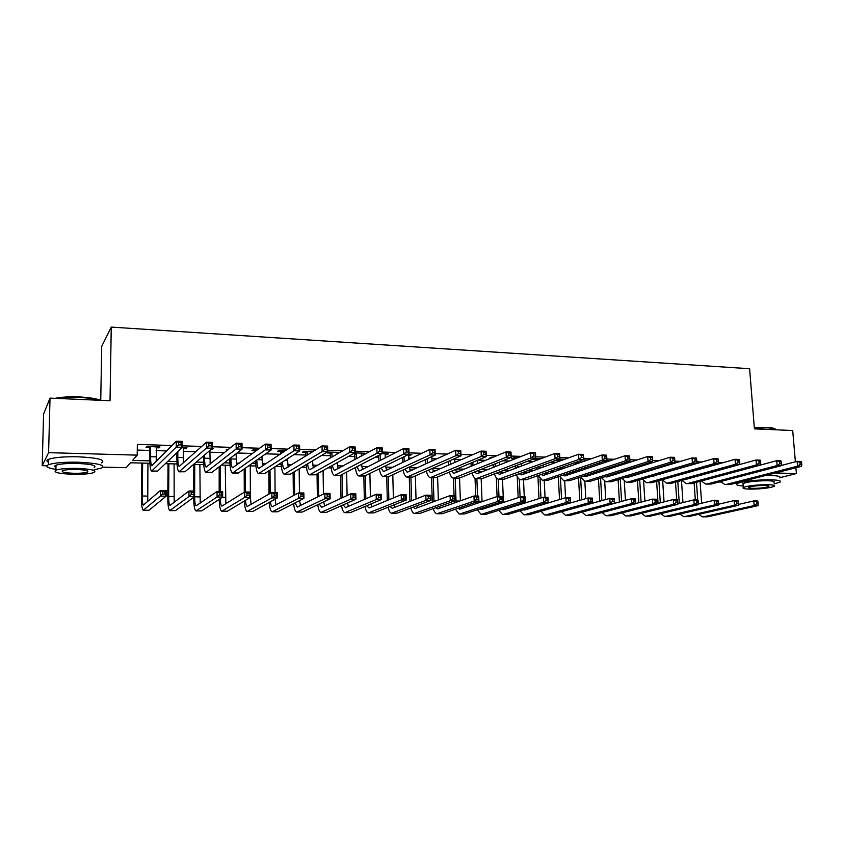 <?xml version="1.0" encoding="UTF-8"?>
<svg xmlns="http://www.w3.org/2000/svg" width="844" height="844" viewBox="0 0 844 844"><rect width="100%" height="100%" fill="white"/><g stroke="black" fill="none" stroke-linecap="round" stroke-linejoin="round"><path stroke-width="1.27" d="M100.742 400.33L101.723 346.346L111.26 327.092L749.609 368.722L754.42 428.857L792.706 430.524L795.386 461.784M720.913 482.061L718.877 482.008M149.884 463.272L130.504 462.765L126.178 467.692L103.01 467.133M46.874 465.772L42.2 465.666L48.604 452.669L137.203 455.138L132.592 460.402L149.789 460.856M48.604 452.669L50.018 398.115L43.582 414.003L42.2 465.666M723.319 462.66L718.413 462.501M702.219 462.006L696.785 461.837M680.802 461.341L674.82 461.151M659.048 460.655L652.507 460.455M636.967 459.969L629.856 459.748M614.548 459.273L606.868 459.041M591.771 458.566L583.52 458.313M568.634 457.849L559.794 457.575M545.14 457.121L535.676 456.826M521.265 456.372L511.169 456.055M497 455.623L486.26 455.285M472.345 454.853L460.929 454.494M447.278 454.072L435.177 453.692M421.8 453.281L408.992 452.88M395.899 452.479L382.353 452.057M369.566 451.656L355.25 451.213M342.78 450.823L327.694 450.358M315.54 449.979L299.641 449.483M287.825 449.113L271.093 448.597M259.635 448.238L242.038 447.689M230.939 447.341L212.456 446.771M201.748 446.434L182.336 445.832M172.028 445.516L137.34 444.429L137.203 455.138M137.266 450.063L149.852 450.432M156.129 450.612L166.679 450.928M183.222 451.413L195.787 451.783M209.871 452.194L224.398 452.627M237.058 452.996L252.525 453.45M265.691 453.84L280.166 454.262M293.839 454.663L306.024 455.022M321.511 455.486L330.658 455.749M348.699 456.287L354.923 456.467M375.443 457.068L378.819 457.174M385.17 457.353L386.236 457.385M401.733 457.849L402.356 457.859M408.718 458.049L411.682 458.134M431.906 458.735L436.717 458.872M454.758 459.41L461.351 459.6M478.042 460.096L485.595 460.318M502.655 460.813L509.459 461.014M526.878 461.531L532.954 461.71M550.71 462.227L556.091 462.385M574.173 462.923L578.71 463.05M597.267 463.599L599.367 463.662M665.969 465.624L666.581 465.645M686.13 466.215L687.702 466.268M707.515 466.848L708.517 466.88M718.571 464.01L717.558 463.978M715.09 464.685L716.092 464.717M605.57 461.373L608.397 460.645L606.224 460.581M587.635 460.012L582.887 459.864M584.924 460.74L585.472 460.761M564.615 459.305L559.171 459.136M541.226 458.587L535.423 458.408L533.397 459.189L536.193 459.273M517.477 457.859L513.774 457.754L511.812 458.535L514.64 458.619M493.339 457.131L491.809 457.079L489.91 457.87L491.43 457.912M432.909 456.14L434.649 455.338M408.633 455.401L411.883 454.642L408.485 454.536M385.107 454.694L388.398 453.924L381.868 453.724M361.211 453.966L364.566 453.186L354.796 452.89M353.288 453.724L354.638 453.766M339.984 452.437L328.611 452.089L327.187 452.933L330.384 453.038M336.956 453.239L338.528 453.281M312.913 451.614L303.851 451.34L302.511 452.194L305.75 452.289M285.367 450.77L278.71 450.569L277.454 451.434L280.746 451.529M257.346 449.915L253.168 449.789L251.997 450.664L255.342 450.759M228.84 449.04L226.139 449.873L227.743 449.926M211.074 449.419L213.574 448.575L212.118 448.533M183.232 448.575L186.039 448.66L186.999 447.763L182.03 447.615M156.161 447.753L159.126 447.847L159.991 446.94L146.867 446.539L146.054 447.447L149.62 447.563M795.903 467.745L796.398 473.558L779.972 477.641M50.018 398.115L110.026 400.731L111.26 327.092M775.414 472.978L796.398 473.558M167.798 461.33L176.913 461.562M183.327 461.731L184.657 461.773M196.304 462.079L203.604 462.269M210.029 462.438L212.16 462.491M224.335 462.818L229.874 462.966M236.32 463.134L239.211 463.208M251.892 463.546L255.732 463.641M262.189 463.81L265.828 463.905M278.995 464.253L281.179 464.316M287.667 464.485L292.013 464.601M305.655 464.96L306.245 464.97M312.734 465.149L317.777 465.276M337.431 465.793L343.139 465.951M361.738 466.437L368.111 466.605M385.687 467.07L392.682 467.249M409.277 467.692L416.883 467.892M432.645 468.304L440.705 468.515M456.857 468.947L464.168 469.137M480.679 469.57L487.273 469.749M504.142 470.192L510.04 470.34M527.247 470.794L532.469 470.941M550.003 471.395L554.561 471.522M572.411 471.986L576.325 472.091M594.492 472.566L597.784 472.661M616.236 473.146L618.926 473.21M637.674 473.706L639.763 473.769M658.784 474.265L660.314 474.307M674.018 476.702L673.048 476.681M653.889 476.195L652.38 476.153M633.485 475.668L631.407 475.615M612.786 475.14L610.117 475.066M591.792 474.602L588.521 474.518M570.481 474.054L566.598 473.948M548.874 473.495L544.464 473.389M526.941 472.935L522.847 472.83M504.68 472.366L500.914 472.271M482.093 471.785L478.664 471.701M459.157 471.195L456.077 471.121M435.884 470.604L433.162 470.53M412.252 469.992L409.889 469.929M388.251 469.38L386.278 469.327M379.441 469.148L378.713 469.137M363.88 468.758L362.298 468.715M355.482 468.536L353.541 468.494M339.13 468.125L337.948 468.093M331.164 467.914L327.957 467.829M313.979 467.471L313.219 467.46M306.467 467.281L301.962 467.165M281.39 466.637L275.534 466.489M255.911 465.983L248.674 465.804M230.032 465.318L221.371 465.097M203.742 464.643L193.603 464.39M177.029 463.968L165.371 463.662M606.14 460.602L606.182 461.383M585.588 459.948L585.63 460.708M410.184 454.589L410.205 455.454M386.774 453.872L386.795 454.747M363.015 453.144L363.026 454.019M338.887 452.405L338.898 453.07M212.53 448.544L212.53 449.462M186.049 447.731L186.039 448.66M159.136 446.909L159.126 447.847M781.249 465.487L797.105 461.33L801.146 461.468L801.631 462.47L800.017 462.417L800.186 464.358L801.8 464.411L801.631 462.47M801.8 464.411L801.568 466.299L730.218 484.498L725.576 484.54M801.568 466.299L797.527 466.173L726.41 484.414L724.838 484.53L720.554 481.576M800.186 464.358L797.527 466.173L797.105 461.33L800.017 462.417M695.319 499.912L694.127 482.937M700.087 481.333L701.649 503.235M696.469 482.314L697.714 499.954M738.468 504.427L753.787 500.935L757.69 501.009L758.049 502.053L756.488 502.032L756.635 503.889L758.197 503.91L758.049 502.053M758.197 503.91L758.06 505.64L707.472 516.813L703.126 516.855M758.06 505.64L754.156 505.577L703.738 516.771L702.493 516.844L698.61 514.344M756.635 503.889L754.156 505.577L753.787 500.935L756.488 502.032M760.592 465.012L776.723 460.676L780.827 460.803L781.259 461.816L779.624 461.763L779.782 463.715L781.428 463.767L781.259 461.816M781.428 463.767L781.238 465.677L711.07 484.055L706.396 484.097M781.238 465.677L777.134 465.55L707.209 483.96L705.668 484.087L701.385 480.985M779.782 463.715L777.134 465.55L776.723 460.676L779.624 461.763M686.889 479.086L756.034 460.001L760.201 460.138L760.581 461.151L758.914 461.098L759.072 463.071L760.739 463.124L760.581 461.151M760.739 463.124L760.592 465.044L691.669 483.601L686.953 483.644M760.592 465.044L756.424 464.917L687.754 483.506L686.235 483.633L681.963 480.384M759.072 463.071L756.424 464.917L756.034 460.001L758.914 461.098M662.076 466.289L662.129 466.996M665.937 465.118L665.979 465.825M659.776 467.703L659.734 467.006M666.507 478.548L735.029 459.315L739.26 459.452L739.597 460.476L737.899 460.423L738.057 462.406L739.745 462.459L739.597 460.476M739.745 462.459L739.639 464.4L671.993 483.137L667.235 483.19M739.639 464.4L735.409 464.274L668.026 483.053L666.538 483.169L662.266 479.761M738.057 462.406L735.409 464.274L735.029 459.315L737.899 460.423M676.677 499.585L675.495 482.167M681.467 480.521L682.975 502.57M677.795 481.534L679.283 503.488M718.518 504.237L734.101 500.597L738.057 500.661L738.373 501.716L736.791 501.695L736.928 503.562L738.521 503.583L738.373 501.716M738.521 503.583L738.416 505.324L688.693 516.591L684.326 516.633M738.416 505.324L734.459 505.261L684.917 516.549L683.703 516.633L679.81 514.007M736.928 503.562L734.459 505.261L734.101 500.597L736.791 501.695M658.046 503.404L656.621 481.365M662.635 480.363L664.049 501.874M658.869 480.732L660.314 502.834M698.283 504.047L714.129 500.239L718.149 500.313L718.413 501.378L716.799 501.347L716.946 503.224L718.55 503.256L718.413 501.378M718.55 503.256L718.487 505.007L669.672 516.37L665.262 516.412M718.487 505.007L714.467 504.944L665.842 516.328L664.65 516.412L660.768 513.658M716.946 503.224L714.467 504.944L714.129 500.239L716.799 501.347M638.866 502.718L637.494 480.531M643.613 481.006L644.879 501.146M639.699 479.888L641.081 502.138M677.764 503.857L693.863 499.88L697.946 499.954L698.167 501.019L696.532 500.998L696.669 502.887L698.294 502.918L698.167 501.019M698.294 502.918L698.273 504.68L650.397 516.148L645.945 516.19M698.273 504.68L694.201 504.617L646.515 516.095L645.344 516.18L641.461 513.3M696.669 502.887L694.201 504.617L693.863 499.88L696.532 500.998M642.168 464.991L642.231 465.92M646.082 463.767L646.135 464.696M639.931 466.648L639.879 465.719M646.546 471.015L646.631 471.68M642.727 472.176L642.864 472.83M646.219 477.968L713.707 458.63L718.001 458.767L718.286 459.801L716.567 459.737L716.714 461.742L718.434 461.795L718.286 459.801M718.434 461.795L718.371 463.746L652.043 482.673L647.242 482.715M718.371 463.746L714.077 463.62L648.023 482.578L646.567 482.705L642.295 479.118M640.49 473.547L640.396 472.883M716.714 461.742L714.077 463.62L713.707 458.63L716.567 459.737M619.422 501.99L618.103 479.656M624.296 481.354L625.446 500.365M620.266 479.002L621.595 501.41M656.959 503.678L673.312 499.521L677.447 499.595L677.626 500.671L675.97 500.64L676.097 502.549L677.753 502.581L677.626 500.671M677.753 502.581L677.774 504.353L630.858 515.916L626.364 515.958M677.774 504.353L673.639 504.29L626.913 515.874L625.773 515.948L621.901 512.93M676.097 502.549L673.639 504.29L673.312 499.521L675.97 500.64M754.325 427.676L766.637 427.423C771.732 427.676 774.697 428.288 775.541 429.258M776.163 429.807C775.436 428.763 772.376 428.108 766.985 427.834L754.357 428.098M774.106 483.918L780.046 482.135C781.607 480.848 778.674 480.078 771.247 479.825C759.115 479.424 739.671 481.681 737.012 483.739C735.535 484.857 737.582 485.595 743.174 485.975M779.698 477.862C781.249 476.554 778.316 475.763 770.889 475.488L765.614 475.467M743.058 484.456L742.994 483.549C747.795 481.724 756.013 480.774 767.618 480.721C772.988 480.911 775.109 481.46 773.98 482.388M749.757 489.119C761.288 489.045 769.475 488.117 774.296 486.323C775.436 485.416 773.315 484.878 767.945 484.699C756.329 484.762 748.111 485.69 743.3 487.484C742.14 488.402 744.303 488.95 749.757 489.119M764.653 485.5C757.173 485.543 751.888 486.144 748.776 487.294C748.037 487.885 749.419 488.243 752.932 488.349C760.37 488.307 765.645 487.705 768.757 486.545C769.496 485.954 768.124 485.606 764.653 485.5M55.124 398.336C61.464 397.028 69.503 396.564 79.241 396.933C88.894 397.429 96.026 398.558 100.647 400.32M99.444 400.267C94.528 398.801 87.818 397.851 79.304 397.44C70.727 397.091 63.279 397.418 56.959 398.421M94.106 469.728L101.491 468.114C105.806 465.149 97.946 463.177 77.912 462.195C63.986 461.984 54.195 462.807 48.541 464.675C44.848 466.426 47.306 467.987 55.915 469.38M101.586 462.871C105.901 459.843 98.041 457.817 78.028 456.794C64.112 456.551 54.332 457.395 48.688 459.294C46.357 460.275 46.336 461.288 48.604 462.312M55.968 467.323C54.343 466.595 54.354 465.899 56.02 465.202C60.072 463.862 67.109 463.272 77.131 463.419C91.563 464.116 97.239 465.54 94.138 467.681M73.111 474.317C83.071 474.444 90.044 473.853 94.053 472.534C97.144 470.435 91.468 469.042 77.015 468.378C66.992 468.241 59.956 468.821 55.894 470.14C52.855 472.302 58.595 473.695 73.111 474.317M76.308 469.454C69.852 469.369 65.326 469.749 62.72 470.593C60.747 471.986 64.439 472.883 73.787 473.284C80.212 473.368 84.716 472.988 87.301 472.134C89.295 470.773 85.624 469.886 76.308 469.454M621.986 463.62L622.06 464.801M625.953 462.333L626.026 463.514M619.812 465.529L619.739 464.358M626.406 469.95L626.491 470.846M622.503 471.174L622.65 472.049M625.699 477.345L627.451 477.493L692.059 457.923L696.416 458.07L696.648 459.104L694.897 459.041L695.045 461.056L696.785 461.119L696.648 459.104M696.785 461.119L696.764 463.092L631.818 482.198L626.976 482.251M696.764 463.092L692.407 462.955L627.736 482.103L626.311 482.23L622.049 478.453M620.34 472.767L620.224 471.891M695.045 461.056L692.407 462.955L692.059 457.923L694.897 459.041M601.519 462.164L601.603 463.62M605.654 460.771L605.623 462.269M606.003 468.821L606.076 469.971M599.409 464.358L599.324 462.902M607.965 475.742L608.598 476.449M601.994 470.129L602.152 471.237M604.937 476.691L606.889 476.976L670.062 457.216L674.493 457.353L674.673 458.397L672.9 458.345L673.037 460.37L674.81 460.423L674.673 458.397M674.81 460.423L674.831 462.417L611.299 481.724L606.425 481.766M674.831 462.417L670.41 462.28L607.163 481.629L605.77 481.755L601.519 477.767M599.915 471.965L599.789 470.846M673.037 460.37L670.41 462.28L670.062 457.216L672.9 458.345M580.767 460.613L580.862 462.364M585.082 459.927L584.934 460.951M585.303 467.639L585.388 469.053M578.72 463.113L578.625 461.362M587.076 474.982L587.814 475.879M581.221 469.021L581.379 470.403M583.911 476.016L586.031 476.459L647.738 456.488L652.233 456.636L652.349 457.68L650.545 457.627L650.682 459.674L652.486 459.727L652.349 457.68M652.486 459.727L652.56 461.731L590.484 481.238L585.567 481.28M652.56 461.731L648.065 461.594L586.285 481.143L584.934 481.27L580.704 477.06M579.206 471.131L579.068 469.739M650.682 459.674L648.065 461.594L647.738 456.488L650.545 457.627M559.519 459.147L559.815 461.035M560.163 467.84L560.311 469.517M564.309 466.384L564.393 468.093M558.19 470.256L558.074 468.568M557.736 461.795L557.388 459.79M565.913 474.18L566.735 475.309M562.6 475.299L564.879 475.932L625.056 455.749L629.613 455.897L629.93 461.035L569.373 480.742L564.414 480.785M629.803 459.02L629.677 456.952L627.852 456.899L627.978 458.957L629.803 459.02L629.93 461.035L625.362 460.898L565.121 480.647L563.803 480.774L559.593 476.311M627.978 458.957L625.362 460.898L625.056 455.749L627.852 456.899M559.751 459.706L557.662 460.465M629.677 456.952L629.613 455.897M538.219 458.503L538.483 459.621M538.81 466.574L538.936 468.589M543.019 465.044L543.114 467.08M536.889 469.338L536.773 467.323M536.446 460.391L535.845 458.429M544.443 473.347L545.361 474.718M541.004 474.56L543.42 475.394L602.004 455.011L606.646 455.159L606.941 460.339L547.967 480.247L542.956 480.289M606.762 458.292L606.646 456.214L604.789 456.161L604.905 458.239L606.762 458.292L606.941 460.339L602.299 460.191L543.641 480.141L542.354 480.278L538.187 475.541M604.905 458.239L602.299 460.191L602.004 455.011L604.789 456.161M538.451 459.052L536.425 459.822M606.646 456.214L606.646 455.159M599.725 501.231L598.459 478.727M604.715 481.439L605.749 499.542M600.569 478.073L601.846 500.64M635.849 503.509L652.465 499.152L656.653 499.226L656.78 500.313L655.102 500.281L655.218 502.201L656.906 502.233L656.78 500.313M656.906 502.233L656.97 504.026L611.045 515.684L606.509 515.726M656.97 504.026L652.771 503.952L607.058 515.631L605.939 515.716L602.078 512.54M655.218 502.201L652.771 503.952L652.465 499.152L655.102 500.281M579.754 500.418L578.541 477.757M584.839 481.249L585.778 498.667M580.609 477.092L581.822 499.817M586.559 510.894L631.301 498.783L635.553 498.857L635.627 499.943L633.928 499.912L634.044 501.853L635.754 501.885L635.627 499.943M635.754 501.885L635.849 503.689L590.969 515.452L586.39 515.494M635.849 503.689L631.597 503.615L586.918 515.399L585.831 515.484L581.98 512.129M634.044 501.853L631.597 503.615L631.301 498.783L633.928 499.912M559.509 499.553L558.359 476.733M564.678 480.795L565.543 497.738M560.479 478.105L561.534 498.941M565.427 510.631L609.822 498.403L614.147 498.477L614.432 503.341L570.607 515.209L565.986 515.251M614.284 501.526L614.168 499.574L612.438 499.542L612.544 501.494L614.284 501.526L614.432 503.341L610.106 503.277L566.503 515.156L565.438 515.251L561.608 511.707M612.544 501.494L610.106 503.277L609.822 498.403L612.438 499.542M614.168 499.574L614.147 498.477M538.989 498.625L537.902 475.647M544.232 480.32L545.045 497.253M540.044 478.875L540.951 498.013M545.34 503.151L545.403 503.784M541.352 504.353L541.458 504.976M544.401 510.261L588.025 498.013L592.414 498.097L592.688 502.992L549.961 514.967L545.298 515.009M592.488 501.167L592.382 499.194L590.621 499.163L590.737 501.136L592.488 501.167L592.688 502.992L588.3 502.929L545.804 514.914L544.77 515.009L540.962 511.253M539.432 505.588L539.348 504.955M590.737 501.136L588.3 502.929L588.025 498.013L590.621 499.163M592.382 499.194L592.414 498.097M518.184 497.633L517.256 476.649M523.196 472.84L523.227 473.516M523.512 479.835L524.272 496.894M519.303 479.234L520.094 497.01M524.514 502.222L524.578 503.119M520.432 503.499L520.558 504.374M523.164 509.839L524.599 510.04L565.902 497.622L570.354 497.707L570.607 502.644L529.03 514.724L524.314 514.766M570.375 500.798L570.27 498.815L568.487 498.783L568.582 500.766L570.375 500.798L570.607 502.644L566.155 502.57L524.81 514.671L523.808 514.756L520.02 510.789M518.596 504.986L518.501 504.111M568.582 500.766L566.155 502.57L565.902 497.622L568.487 498.783M570.27 498.815L570.354 497.707M517.15 465.234L517.266 467.618M521.423 463.609L521.529 466.015M515.283 468.367L515.178 465.983M514.777 458.925L514.291 457.764M522.679 472.471L523.66 474.117M519.113 473.769L521.634 474.856L578.594 454.251L583.309 454.399L583.584 459.621L526.234 479.74L521.191 479.782M583.362 457.553L583.246 455.465L581.358 455.401L581.474 457.501L583.362 457.553L583.584 459.621L578.868 459.474L520.6 479.772C518.902 479.455 517.53 477.778 516.465 474.739M581.474 457.501L578.868 459.474L578.594 454.251L581.358 455.401M583.246 455.465L583.309 454.399M497.084 496.557L496.314 477.778M502.201 472.302L502.233 473.284M502.496 479.35L503.467 502.412M498.255 479.192L498.962 496.441M505.028 508.331L505.556 509.059M499.237 502.581L499.363 503.741M501.684 509.386L503.33 509.755L543.441 497.232L547.967 497.306L548.21 502.286L507.803 514.471L503.045 514.513M547.914 500.429L547.819 498.424L546.005 498.393L546.1 500.397L547.914 500.429L548.21 502.286L543.684 502.212L503.52 514.418L502.539 514.513L498.793 510.293M497.464 504.364L497.369 503.182M546.1 500.397L543.684 502.212L543.441 497.232L546.005 498.393M547.819 498.424L547.967 497.306M495.175 463.799L495.291 466.595M499.511 462.069L499.627 464.886M493.371 467.344L493.255 464.559M500.619 471.532L501.652 473.505M496.916 472.946L499.542 474.296L554.803 453.471L559.593 453.629L559.857 458.893L504.195 479.223L499.099 479.265M559.572 456.815L559.466 454.705L557.546 454.642L557.652 456.752L559.572 456.815L559.857 458.893L555.067 458.746L498.53 479.255C496.831 478.917 495.46 477.134 494.436 473.885M557.652 456.752L555.067 458.746L554.803 453.471L557.546 454.642M559.466 454.705L559.593 453.629M475.71 496.04L475.045 478.284M481.175 478.854L482.061 501.652M476.881 478.748L477.546 496.072M483.433 507.75L484.066 508.721M477.746 501.568L477.873 503.066M479.941 508.89L481.745 509.47L520.642 496.831L525.232 496.905L525.453 501.927L486.271 514.218L481.46 514.27M525.116 500.049L525.021 498.034L523.185 498.002L523.28 500.017L525.116 500.049L525.453 501.927L520.864 501.853L481.924 514.165L480.974 514.26L477.271 509.765M476.048 503.689L475.953 502.191M523.28 500.017L520.864 501.853L520.642 496.831L523.185 498.002M525.021 498.034L525.232 496.905M472.883 462.248L472.999 465.498M477.282 460.413L477.409 463.683M471.142 466.268L471.026 463.018M478.231 470.551L479.329 472.872M474.412 472.07L477.113 473.737L530.623 452.69L535.486 452.848L535.74 458.155L481.818 478.696L476.681 478.738M535.402 456.055L535.296 453.924L533.355 453.861L533.45 455.992L535.402 456.055L535.74 458.155L530.865 457.997L476.132 478.727C474.423 478.379 473.073 476.47 472.091 472.999M533.45 455.992L530.865 457.997L530.623 452.69L533.355 453.861M535.296 453.924L535.486 452.848M454.325 502.971L454.241 501.104M454.051 495.65L453.45 478.21M459.558 477.989L460.36 500.83M455.211 478.242L456.087 502.349M461.541 507.117L462.259 508.362M457.902 508.362L459.853 509.185L497.485 496.42L502.148 496.504L502.359 501.558L464.432 513.964L459.579 514.007M501.969 499.659L501.885 497.633L500.017 497.601L500.102 499.627L501.969 499.659L502.359 501.558L497.696 501.484L460.022 513.912L459.104 514.007L455.433 509.206M500.102 499.627L497.696 501.484L497.485 496.42L500.017 497.601M501.885 497.633L502.148 496.504M450.253 460.571L450.379 464.337M454.726 458.608L454.853 462.406M448.597 465.107L448.47 461.351M455.538 469.496L456.667 472.229M451.582 471.142L453.587 473.273L454.357 473.178L506.052 451.899L511 452.057L511.232 457.395L459.115 478.168L453.924 478.21M510.831 455.285L510.736 453.144L508.753 453.08L508.848 455.222L510.831 455.285L511.232 457.395L506.273 457.248L453.397 478.2C451.688 477.82 450.358 475.773 449.419 472.049M508.848 455.222L506.273 457.248L506.052 451.899L508.753 453.08M510.736 453.144L511 452.057M432.307 502.201L431.527 477.693M437.614 476.976L438.352 499.943M433.225 477.725L433.985 501.568M439.355 506.432L440.135 508.004M435.578 507.782L437.646 508.89L473.98 496.008L478.706 496.093L478.907 501.178L442.267 513.701L437.371 513.753M478.453 499.268L478.379 497.232L476.48 497.2L476.565 499.237L478.453 499.268L478.907 501.178L474.17 501.104L436.918 513.743C435.43 513.458 434.217 511.749 433.299 508.605M476.565 499.237L474.17 501.104L473.98 496.008L476.48 497.2M478.379 497.232L478.706 496.093M427.296 458.746L427.433 463.092M431.843 456.636L431.98 461.024M425.714 463.873L425.576 459.537M432.518 468.357L433.668 471.553M428.435 470.15L430.524 472.693L431.263 472.598L481.069 451.086L486.102 451.245L486.313 456.636L436.063 477.63L430.83 477.672M485.849 454.505L485.764 452.342L483.749 452.278L483.834 454.441L485.849 454.505L486.313 456.636L481.28 456.477L430.324 477.662C428.604 477.25 427.296 475.045 426.41 471.047M483.834 454.441L481.28 456.477L481.069 451.086L483.749 452.278M485.764 452.342L486.102 451.245M409.962 501.357L409.287 477.176M415.364 475.9L416.029 498.983M410.712 469.95L410.733 470.678M410.922 477.208L411.587 500.724M416.852 505.693L417.696 507.624M412.948 507.16L415.111 508.584L450.095 495.586L454.895 495.671L455.074 500.798L419.784 513.437L414.837 513.49M454.578 498.878L454.505 496.821L452.584 496.789L452.648 498.846L454.578 498.878L455.074 500.798L450.274 500.724L414.404 513.479C412.916 513.173 411.724 511.337 410.838 507.951M452.648 498.846L450.274 500.724L450.095 495.586L452.584 496.789M454.505 496.821L454.895 495.671M404.002 456.731L404.139 461.752M408.834 454.547L408.749 459.537M402.482 462.554L402.345 457.543M409.182 467.133L410.321 470.868M404.951 469.095L407.103 472.112L407.81 472.007L455.676 450.263L460.782 450.422L460.982 455.855L412.663 477.082L407.388 477.124M460.455 453.703L460.381 451.529L458.334 451.456L458.408 453.639L460.455 453.703L460.982 455.855L455.865 455.707L406.903 477.113C405.173 476.67 403.896 474.286 403.073 469.971M458.408 453.639L455.865 455.707L455.676 450.263L458.334 451.456M460.381 451.529L460.782 450.422M387.312 500.439L386.731 476.649M386.563 470.034L386.552 469.338M392.787 474.729L393.388 497.939M388.293 476.691L388.862 499.806M394.042 504.881L394.939 507.233M390.012 506.484L392.249 508.288L425.84 495.154L430.714 495.238L430.883 500.408L396.975 513.173L391.975 513.215M430.324 498.477L430.261 496.399L428.298 496.367L428.362 498.435L430.324 498.477L430.883 500.408L425.998 500.334L391.563 513.215C390.065 512.878 388.905 510.894 388.071 507.255M428.362 498.435L425.998 500.334L425.84 495.154L428.298 496.367M430.261 496.399L430.714 495.238M380.359 454.505L380.496 460.307M385.307 453.829L385.18 457.923M378.914 461.109L378.777 455.327M385.497 465.804L386.626 470.161M381.14 467.945L383.324 471.522L383.999 471.416L429.849 449.419L435.05 449.588L435.219 455.074L388.915 476.522L383.587 476.575M434.639 452.89L434.565 450.696L432.487 450.633L432.55 452.827L434.639 452.89L435.219 455.074L430.018 454.905L383.123 476.565C381.393 476.069 380.148 473.484 379.389 468.81M432.55 452.827L430.018 454.905L429.849 449.419L432.487 450.633M434.565 450.696L435.05 449.588M356.147 452.933L356.495 458.725M361.422 453.091L361.264 456.15M354.986 459.547L354.374 453.122M361.485 464.348L362.572 469.422M356.98 466.7L359.175 470.92L359.829 470.815L403.58 448.575L408.876 448.744L409.023 454.262L364.798 475.963L359.417 476.005M408.38 452.067L408.317 449.852L406.196 449.789L406.259 452.004L408.38 452.067L409.023 454.262L403.738 454.104L358.974 475.995C357.244 475.457 356.031 472.64 355.356 467.544M406.259 452.004L403.738 454.104L403.58 448.575L406.196 449.789M356.39 453.523L354.881 454.357M408.317 449.852L408.876 448.744M331.819 452.194L332.125 456.984M337.178 452.352L336.978 454.177M330.69 457.817L330.015 452.131M337.136 462.723L338.149 468.652M332.473 465.318C332.926 468.336 333.654 470.002 334.657 470.308L376.867 447.71L382.248 447.879L382.385 453.45L340.301 475.394L334.878 475.436M381.667 451.234L381.615 448.997L379.462 448.934L379.515 451.171L381.667 451.234L382.385 453.45L377.004 453.281L334.456 475.425C332.715 474.824 331.555 471.733 330.964 466.162M379.515 451.171L377.004 453.281L376.867 447.71L379.462 448.934M332.061 452.785L330.626 453.629M381.615 448.997L382.248 447.879M307.111 451.434L307.385 455.043M312.438 460.898L313.346 467.84M306.034 455.887L305.391 451.382M307.606 463.789C307.986 467.344 308.704 469.306 309.759 469.686L349.701 446.824L355.166 447.003L355.282 452.616L315.434 474.813L309.959 474.856M354.491 450.379L354.448 448.132L352.254 448.058L352.296 450.316L354.491 450.379L355.282 452.616L349.806 452.447L309.558 474.845C307.817 474.159 306.699 470.752 306.214 464.622M352.296 450.316L349.806 452.447L349.701 446.824L352.254 448.058M307.353 452.036L306.003 452.89M354.448 448.132L355.166 447.003M282.012 450.664L282.276 452.848M287.382 458.841L288.163 466.996M280.999 453.703L280.366 450.622M282.392 462.058C282.677 466.257 283.373 468.589 284.47 469.053L322.049 445.927L327.62 446.107L327.715 451.772L290.167 474.222L284.639 474.265M326.85 449.514L326.818 447.246L324.581 447.172L324.613 449.441L326.85 449.514L327.715 451.772L322.134 451.603L284.27 474.254C282.518 473.452 281.463 469.665 281.105 462.892M324.613 449.441L322.134 451.603L322.049 445.927L324.581 447.172M282.255 451.276L280.989 452.131M326.818 447.246L327.62 446.107M261.935 456.477L262.589 466.088M255.532 451.245L254.962 449.841M256.829 460.075C256.977 465.023 257.631 467.808 258.781 468.42L293.923 445.02L299.588 445.199L299.652 450.918L264.499 473.621L258.918 473.663M298.723 448.639L298.692 446.339L296.423 446.265L296.444 448.565L298.723 448.639L299.652 450.918L293.986 450.738L258.57 473.653C256.819 472.714 255.837 468.462 255.637 460.908M296.444 448.565L293.986 450.738L293.923 445.02L296.423 446.265M298.692 446.339L299.588 445.199M230.897 457.754L230.897 458.925C230.982 464.158 231.572 467.101 232.68 467.766L265.29 444.092L271.061 444.271L271.103 450.042L238.419 473.009L232.786 473.062M236.098 453.734L236.615 465.118M270.091 447.731L270.069 445.421L267.759 445.347L267.78 447.668L270.091 447.731L271.103 450.042L265.332 449.863L232.469 473.051C230.802 472.039 229.916 467.618 229.79 459.769L229.79 458.598M267.78 447.668L265.332 449.863L265.29 444.092L267.759 445.347M270.069 445.421L271.061 444.271M204.564 455L204.554 458.197C204.617 463.472 205.145 466.437 206.158 467.101L236.151 443.142L242.028 443.332L242.038 449.145L211.928 472.387L206.242 472.44M209.871 450.453L210.23 464.052M240.951 446.824L240.941 444.493L238.588 444.419L238.588 446.75L240.951 446.824L242.038 449.145L236.162 448.966L205.947 472.429C204.427 471.416 203.626 466.964 203.541 459.052L203.552 455.865M238.588 446.75L236.162 448.966L236.151 443.142L238.588 444.419M240.941 444.493L242.028 443.332M364.334 499.437L363.838 476.111M369.894 473.463L370.411 496.789M365.325 475.699L365.821 498.793M370.917 503.984L371.835 506.822M366.76 505.735L369.05 507.972L401.195 494.721L406.154 494.806L406.291 500.017L373.829 512.899L368.775 512.952M405.679 498.065L405.626 495.977L403.632 495.934L403.696 498.034L405.679 498.065L406.291 500.017L401.333 499.943L368.374 512.941C366.887 512.582 365.747 510.43 364.967 506.484M403.696 498.034L401.333 499.943L401.195 494.721L403.632 495.934M405.626 495.977L406.154 494.806M341.018 498.329L340.607 475.235M346.662 472.081L347.095 495.512M342.02 474.497L342.432 497.675M347.475 502.992L348.403 506.4M343.17 504.902L345.502 507.666L376.16 494.278L381.193 494.362L381.319 499.616L350.334 512.624L345.228 512.677M380.644 497.643L380.591 495.544L378.576 495.502L378.629 497.612L380.644 497.643L381.319 499.616L376.276 499.542L344.848 512.667C343.36 512.266 342.253 509.924 341.525 505.64M378.629 497.612L376.276 499.542L376.16 494.278L378.576 495.502M380.591 495.544L381.193 494.362M317.365 497.095L317.038 473.917M323.083 470.551L323.442 494.078M318.367 473.178L318.705 496.42M323.695 501.874L324.613 505.946M319.264 503.984L321.606 507.349L350.714 493.835L355.83 493.919L355.936 499.215L326.491 512.35L321.332 512.392M355.208 497.221L355.166 495.101L353.108 495.069L353.151 497.19L355.208 497.221L355.936 499.215L350.819 499.131L320.973 512.392C319.486 511.939 318.41 509.386 317.755 504.701M353.151 497.19L350.819 499.131L350.714 493.835L353.108 495.069M355.166 495.101L355.83 493.919M293.353 495.692L293.111 472.461M299.166 468.842L299.441 492.928M294.377 471.701L294.63 495.017M299.588 500.597L300.475 505.472M295.02 502.94L297.341 507.022L324.856 493.371L330.057 493.466L330.152 498.804L302.279 512.065L297.067 512.108M329.35 496.799L329.308 494.658L327.229 494.616L327.261 496.757L329.35 496.799L330.152 498.804L324.94 498.72L296.729 512.108C295.242 511.601 294.208 508.784 293.638 503.636M327.261 496.757L324.94 498.72L324.856 493.371L327.229 494.616M329.308 494.658L330.057 493.466M268.993 494.088L268.835 470.825M274.891 466.911L275.091 492.495M270.017 470.055L270.185 493.402M275.155 499.131L275.967 504.955M270.428 501.737C270.808 504.807 271.42 506.484 272.285 506.769L298.576 492.907L303.861 493.001L303.935 498.382L277.708 511.781L272.443 511.823M303.07 496.356L303.038 494.204L300.918 494.162L300.949 496.325L303.07 496.356L303.935 498.382L298.639 498.298L272.116 511.823C270.639 511.242 269.658 508.109 269.173 502.433M300.949 496.325L298.639 498.298L298.576 492.907L300.918 494.162M303.038 494.204L303.861 493.001M244.275 492.231L244.19 468.958M250.257 465.846L250.394 497.728L251.09 504.406M245.298 468.177L245.382 491.968M245.498 500.334C245.794 504.037 246.395 506.073 247.303 506.442L271.863 492.442L277.233 492.537L277.286 497.96L252.746 511.485L247.429 511.527M276.347 495.913L276.336 493.74L274.173 493.708L274.194 495.882L276.347 495.913L277.286 497.96L271.905 497.876L247.134 511.527C245.646 510.852 244.728 507.349 244.359 501.019M274.194 495.882L271.905 497.876L271.863 492.442L274.173 493.708M276.336 493.74L277.233 492.537M219.176 491.514L219.187 466.785M225.264 465.202L225.844 503.805M220.221 465.993L220.21 491.524M220.231 498.677C220.421 503.14 220.98 505.609 221.93 506.105L244.697 491.957L250.162 492.052L250.193 497.527L227.416 511.19L222.035 511.232M249.191 495.47L249.18 493.276L246.986 493.234L246.997 495.428L249.191 495.47L250.193 497.527L244.718 497.443L221.761 511.232C220.273 510.409 219.419 506.453 219.197 499.353M246.997 495.428L244.718 497.443L244.697 491.957L246.986 493.234M249.18 493.276L250.162 492.052M194.753 464.422L194.626 496.831C194.679 502.127 195.186 505.102 196.167 505.767L217.077 491.472L222.637 491.567L222.637 497.084L217.077 497L195.987 510.926C194.521 509.934 193.751 505.472 193.677 497.527L193.677 497.327M193.709 491.06L193.814 464.39M199.88 464.548L200.207 503.129M221.561 495.006L221.561 492.801L219.334 492.759L219.334 494.974L221.561 495.006L222.637 497.084L201.674 510.884L196.241 510.936M219.334 494.974L217.077 497L217.077 491.472L219.334 492.759M221.561 492.801L222.637 491.567M177.831 451.656L177.799 457.459C177.82 462.765 178.295 465.761 179.202 466.437L206.485 442.182L212.466 442.372L212.456 448.238L185.005 471.764L179.255 471.807M183.496 447.658L183.433 462.871M211.274 445.896L211.285 443.543L208.89 443.459L208.879 445.811L211.274 445.896L212.456 448.238L206.474 448.058L178.991 471.807C177.62 470.783 176.913 466.299 176.871 458.324L176.913 452.542M208.879 445.811L206.474 448.058L206.485 442.182L208.89 443.459M211.285 443.543L212.466 442.372M168.895 463.757L168.642 496.42C168.663 501.758 169.117 504.754 169.992 505.419L188.993 490.976L194.647 491.081L194.626 496.641L188.961 496.546L169.813 510.62C168.494 509.628 167.808 505.123 167.777 497.116L168.051 463.736M174.096 463.883L174.18 502.359M193.476 494.542L193.487 492.316L191.219 492.274L191.208 494.5L193.476 494.542L194.626 496.641L175.541 510.578L170.045 510.631M191.208 494.5L188.961 496.546L188.993 490.976L191.219 492.274M193.487 492.316L194.647 491.081M150.443 446.645L150.601 456.709C150.601 462.058 151.002 465.076 151.815 465.751L176.28 441.201L182.367 441.401L182.336 447.32L157.628 471.121L151.825 471.174M156.435 446.824L156.214 461.52M181.07 444.946L181.08 442.572L178.643 442.488L178.633 444.872L181.07 444.946L182.336 447.32L176.238 447.13L151.593 471.163C150.38 470.14 149.768 465.614 149.768 457.585L149.873 448.185L149.24 446.613M178.633 444.872L176.238 447.13L176.28 441.201L178.643 442.488M150.696 447.278L149.873 448.185M181.08 442.572L182.367 441.401M142.636 463.082L142.246 495.998C142.246 501.378 142.625 504.395 143.406 505.06L160.423 490.469L166.173 490.575L166.131 496.188L160.371 496.093L143.227 510.314C142.045 509.301 141.465 504.775 141.475 496.705L141.876 463.061M147.922 463.219L147.753 501.463M164.907 494.067L164.918 491.82L162.618 491.778L162.597 494.025L164.907 494.067L166.131 496.188L148.987 510.272L143.427 510.314M162.597 494.025L160.371 496.093L160.423 490.469L162.618 491.778M164.918 491.82L166.173 490.575M730.218 484.498L726.41 484.414M707.472 516.813L703.738 516.771M711.07 484.055L707.209 483.96M691.669 483.601L687.754 483.506M671.993 483.137L668.026 483.053M688.693 516.591L684.917 516.549M669.672 516.37L665.842 516.328M650.397 516.148L646.515 516.095M652.043 482.673L648.023 482.578M630.858 515.916L626.913 515.874M631.818 482.198L627.736 482.103M606.024 469.275L604.737 469.243M611.299 481.724L607.163 481.629M585.356 468.705L582.392 468.62M590.484 481.238L586.285 481.143M564.319 468.125L560.173 468.009M569.373 480.742L565.121 480.647M541.943 467.502L538.852 467.418M547.967 480.247L543.641 480.141M611.045 515.684L607.058 515.631M590.969 515.452L586.918 515.399M570.607 515.209L566.503 515.156M549.961 514.967L545.804 514.914M529.03 514.724L524.81 514.671M519.239 466.88L517.214 466.827M526.234 479.74L521.856 479.635M503.425 501.747L501.842 501.726M507.803 514.471L503.52 514.418M496.177 466.247L495.27 466.215M504.195 479.223L499.743 479.118M482.051 501.41L478.4 501.347M486.271 514.218L481.924 514.165M481.818 478.696L477.303 478.59M459.737 501.051L456.003 500.998M464.432 513.964L460.022 513.912M459.115 478.168L454.526 478.063M436.38 500.682L433.943 500.64M442.267 513.701L437.804 513.648M436.063 477.63L431.411 477.525M412.663 500.302L411.566 500.292M419.784 513.437L415.248 513.384M412.663 477.082L407.947 476.976M396.975 513.173L392.376 513.12M388.915 476.522L384.125 476.417M364.798 475.963L359.924 475.847M340.301 475.394L335.363 475.277M315.434 474.813L310.413 474.697M287.403 460.486L284.945 460.413M290.167 474.222L285.061 474.096M261.957 459.78L257.42 459.653M264.499 473.621L259.319 473.495M236.12 459.073L230.897 458.925M238.419 473.009L233.155 472.883M209.861 458.345L204.554 458.197M211.928 472.387L206.58 472.271M373.829 512.899L369.155 512.846M350.334 512.624L345.597 512.572M326.491 512.35L321.68 512.287M302.279 512.065L297.394 512.002M277.708 511.781L272.749 511.717M252.746 511.485L247.714 511.422M225.285 497.327L222.352 497.274M227.416 511.19L222.299 511.126M199.775 496.916L194.626 496.831M201.674 510.884L196.483 510.82M183.18 457.606L177.799 457.459M185.005 471.764L179.561 471.638M173.864 496.504L168.642 496.42M175.541 510.578L170.256 510.514M156.077 456.857L150.601 456.709M157.628 471.121L152.099 470.994M147.563 496.082L142.246 495.998M148.987 510.272L143.617 510.209M768.715 485.986L768.757 486.545M742.994 483.549L743.3 487.484M737.012 483.739L736.939 482.789M87.333 470.825L87.301 472.134M56.02 465.202L55.894 470.14M48.541 464.675L48.688 459.294"/></g></svg>
